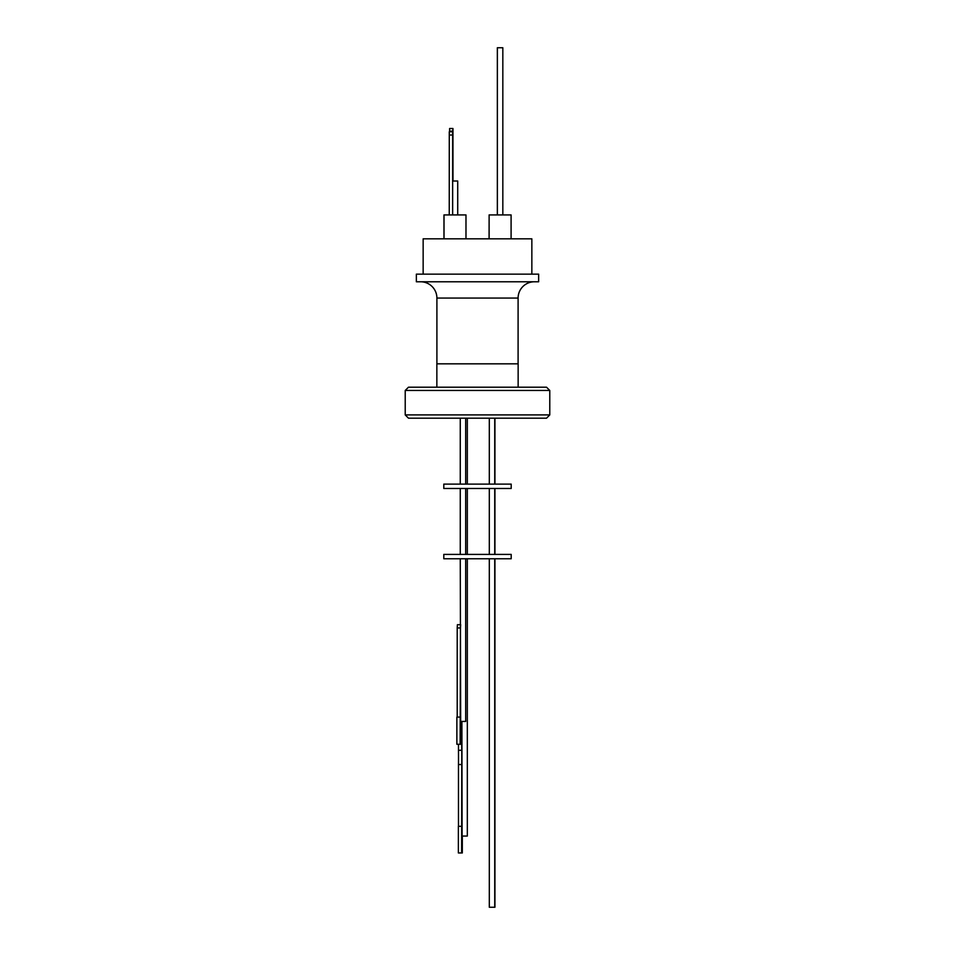 <?xml version="1.0" encoding="UTF-8"?>
<svg xmlns="http://www.w3.org/2000/svg" width="955" height="955" viewBox="0 0 955 955"><rect width="100%" height="100%" fill="white"/><g stroke="black" fill="none" stroke-linecap="round" stroke-linejoin="round"><path stroke-width="1.43" d="M420.594 281.773A16.307 16.307 0 0 1 436.901 298.067L518.099 298.067A16.307 16.307 0 0 1 534.406 281.773M436.853 387.205L436.853 363.831L518.147 363.831L518.147 387.205M538.644 274.157L416.356 274.157L416.356 281.773L538.644 281.773L538.644 274.157M549.782 390.464L546.523 387.205L408.477 387.205L405.218 390.464L549.782 390.464L549.782 414.912L405.218 414.912L405.218 390.464M531.851 274.157L531.851 238.834L423.149 238.834L423.149 274.157M405.218 414.912L408.477 418.183L546.523 418.183L549.782 414.912M529.512 238.834L425.488 238.834M465.98 238.284L465.98 214.923L443.968 214.923L443.968 238.284M511.092 238.284L511.092 214.923L489.127 214.923L489.127 238.284M489.127 214.923L489.079 238.284M502.831 214.923L502.831 47.75L497.34 47.75L497.34 214.923M497.388 214.923L497.388 47.75M449.578 131.766L449.578 131.145L452.837 131.145L452.718 141.698M452.837 141.698L452.718 150.317M489.306 558.759L489.306 907.25L494.941 907.25L494.941 558.759M494.738 558.759L494.738 907.25M460.262 558.759L460.668 721.431L465.694 721.431L465.694 558.759M461.898 721.431L462.125 836.055M461.898 834.204L461.898 836.055L467.329 836.055L467.329 558.759M461.158 733.297L460.764 739.886L460.358 733.297L460.764 726.707L461.158 733.297M462.315 836.055L462.315 852.946L461.623 852.946L461.743 764.525A26.442 0.907 90 0 0 461.778 757.399A26.442 0.907 90 0 0 461.743 750.284L458.484 750.284L458.484 744.255M461.743 764.525L458.484 764.525A26.442 0.907 90 0 0 458.519 757.399A26.442 0.907 90 0 0 458.484 750.284M443.8 558.759L511.2 558.759L511.2 554.401L443.8 554.401L443.8 558.759M467.329 488.471L467.329 554.401M460.262 488.471L460.262 554.401M465.694 488.471L465.694 554.401M489.306 488.471L489.306 554.401M494.738 488.471L494.738 554.401M494.941 488.471L494.941 554.401M443.8 488.471L511.2 488.471L511.2 484.113L443.8 484.113L443.8 488.471M467.329 418.183L467.329 484.113M489.306 418.183L489.306 484.113M494.738 418.183L494.738 484.113M494.941 418.183L494.941 484.113M460.262 418.183L460.262 484.113M465.694 418.183L465.694 484.113M449.244 135.025L452.61 135.025L452.646 131.766L449.28 131.766L449.244 214.923M457.72 214.923L457.72 181.008L452.646 181.008L452.646 214.923M449.578 131.145L449.614 128.507L452.957 128.507L452.992 181.008M452.61 135.025L452.61 214.923M449.316 131.766L452.682 131.766L452.718 181.008M452.837 131.145L452.885 128.507M452.837 150.317L452.837 181.008M457.206 717.086L457.206 627.96L460.465 627.96L460.656 624.689L457.6 624.689M460.465 627.96L460.131 744.255L461.384 744.255L461.384 721.431M460.656 624.689L457.409 624.689L457.206 627.96M461.743 750.284L461.384 734.479M460.131 717.086L456.872 717.086L456.872 744.255L460.131 744.255M458.484 826.326L458.484 764.525M461.623 826.326L458.364 826.326L458.364 852.946L461.623 852.946M518.099 363.831L518.099 298.067M436.901 363.831L436.901 298.067M444.027 214.923L444.027 238.284"/></g></svg>

